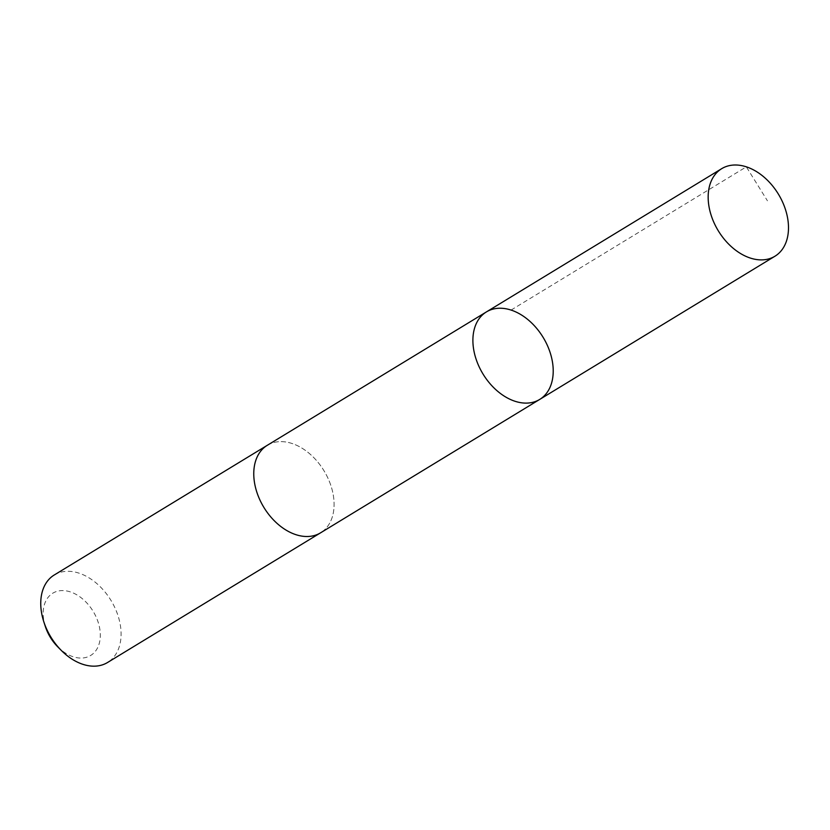 <?xml version="1.0" encoding="UTF-8"?>
<svg xmlns="http://www.w3.org/2000/svg" width="830" height="830" viewBox="0 0 830 830"><rect width="100%" height="100%" fill="white"/><g stroke="black" fill="none" stroke-linecap="round" stroke-linejoin="round"><path stroke-width="0.62" stroke-dasharray="4.15 3.11" d="M539.687 399.438A51.232 35.202 58.7 0 0 541.554 398.182A51.232 35.202 58.7 0 0 542.26 335.984A51.232 35.202 58.7 0 0 486.411 311.914M267.291 445.305A51.232 35.202 -121.3 0 1 323.129 469.375A51.232 35.202 -121.3 0 1 322.424 531.574A51.232 35.202 -121.3 0 1 320.567 532.829M267.737 445.025A51.232 35.202 -121.3 0 1 323.99 470.755A51.232 35.202 -121.3 0 1 321.023 532.549M54.282 574.972A51.232 35.202 -121.3 0 1 110.992 600.432A51.232 35.202 -121.3 0 1 107.558 662.496M45.349 626.515A36.447 25.045 -121.3 0 1 51.47 594.083A36.447 25.045 -121.3 0 1 89.993 606.709A36.447 25.045 -121.3 0 1 95.263 651.426A36.447 25.045 -121.3 0 1 57.675 646.757M511.062 310.078L746.336 166.84L767.439 200.819"/><path stroke-width="1.25" d="M321.023 532.549A51.232 35.202 -121.3 0 1 320.567 532.829A51.232 35.202 -121.3 0 1 264.718 508.749A51.232 35.202 -121.3 0 1 265.424 446.561A51.232 35.202 -121.3 0 1 267.291 445.305L486.411 311.914A51.232 35.202 58.7 0 0 482.987 373.977A51.232 35.202 58.7 0 0 539.687 399.438A51.232 35.202 58.7 0 0 541.554 398.182A51.232 35.202 58.7 0 0 542.26 335.984A51.232 35.202 58.7 0 0 486.411 311.914A51.232 35.202 58.7 0 0 482.987 373.977A51.232 35.202 58.7 0 0 539.687 399.438L774.971 256.211A51.232 35.202 -121.3 0 1 719.122 232.13A51.232 35.202 -121.3 0 1 719.828 169.932A51.232 35.202 -121.3 0 1 721.685 168.677A51.232 35.202 -121.3 0 1 777.534 192.757A51.232 35.202 -121.3 0 1 776.828 254.955A51.232 35.202 -121.3 0 1 774.971 256.211M539.687 399.438L320.567 532.829A51.232 35.202 -121.3 0 1 264.718 508.749A51.232 35.202 -121.3 0 1 265.424 446.55A51.232 35.202 -121.3 0 1 267.281 445.305A51.232 35.202 -121.3 0 1 267.737 445.025M320.567 532.829L107.558 662.496A51.232 35.202 -121.3 0 1 61.15 650.274A51.232 35.202 -121.3 0 1 43.824 621.815A51.232 35.202 -121.3 0 1 52.415 576.217A51.232 35.202 -121.3 0 1 54.282 574.972L267.281 445.305M61.15 650.274L57.675 646.757A36.447 25.045 -121.3 0 1 45.349 626.515L43.824 621.815M486.411 311.914L721.685 168.677"/></g></svg>
